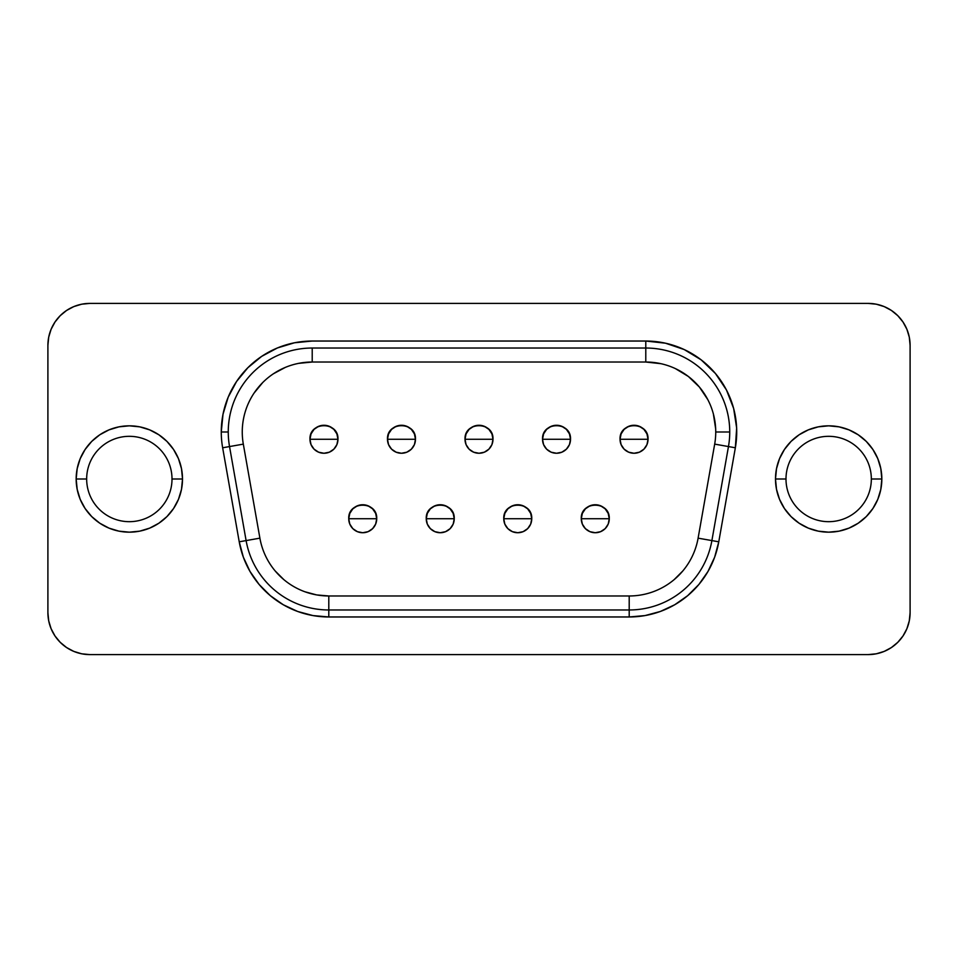 <?xml version="1.0" encoding="UTF-8"?>
<svg xmlns="http://www.w3.org/2000/svg" width="958" height="958" viewBox="0 0 958 958"><rect width="100%" height="100%" fill="white"/><g stroke="black" fill="none" stroke-linecap="round" stroke-linejoin="round"><path stroke-width="1.44" d="M785.991 479A42.679 42.679 0 0 1 828.67 436.321A42.679 42.679 0 0 1 871.337 479L881.839 479A53.169 53.169 0 0 0 828.67 425.831A53.169 53.169 0 0 0 775.489 479L785.991 479A42.679 42.679 0 0 1 828.67 436.321A42.679 42.679 0 0 1 871.337 479A42.679 42.679 0 0 1 828.67 521.679A42.679 42.679 0 0 1 785.991 479L775.489 479L776.519 489.37L779.537 499.346L784.458 508.542L791.069 516.601L799.128 523.212L808.312 528.121L818.288 531.151L828.67 532.169L839.04 531.151L849.016 528.121L858.2 523.212L866.26 516.601L872.87 508.542L877.791 499.346L880.809 489.37L881.839 479L880.809 468.63L877.791 458.654L872.87 449.458L866.26 441.399L858.2 434.788L849.016 429.879L839.04 426.849L828.67 425.831L818.288 426.849L808.312 429.879L799.128 434.788L791.069 441.399L784.458 449.458L779.537 458.654L776.519 468.63L775.489 479A53.169 53.169 0 0 0 828.67 532.169A53.169 53.169 0 0 0 881.839 479L871.337 479A42.679 42.679 0 0 1 828.67 521.679A42.679 42.679 0 0 1 785.991 479M86.663 479A42.679 42.679 0 0 1 129.33 436.321A42.679 42.679 0 0 1 172.009 479L182.511 479A53.169 53.169 0 0 0 129.33 425.831A53.169 53.169 0 0 0 76.161 479L86.663 479A42.679 42.679 0 0 1 129.33 436.321A42.679 42.679 0 0 1 172.009 479A42.679 42.679 0 0 1 129.33 521.679A42.679 42.679 0 0 1 86.663 479L76.161 479L77.191 489.37L80.209 499.346L85.13 508.542L91.74 516.601L99.8 523.212L108.984 528.121L118.96 531.151L129.33 532.169L139.712 531.151L149.688 528.121L158.872 523.212L166.931 516.601L173.542 508.542L178.463 499.346L181.481 489.37L182.511 479L181.481 468.63L178.463 458.654L173.542 449.458L166.931 441.399L158.872 434.788L149.688 429.879L139.712 426.849L129.33 425.831L118.96 426.849L108.984 429.879L99.8 434.788L91.74 441.399L85.13 449.458L80.209 458.654L77.191 468.63L76.161 479A53.169 53.169 0 0 0 129.33 532.169A53.169 53.169 0 0 0 182.511 479L172.009 479A42.679 42.679 0 0 1 129.33 521.679A42.679 42.679 0 0 1 86.663 479M595.277 518.733L609.264 518.733C610.138 500.687 580.416 500.687 581.278 518.733L595.277 518.733L581.278 518.733A13.987 13.987 0 0 1 595.277 504.746A13.987 13.987 0 0 1 609.264 518.733L608.198 524.098L605.169 528.636L600.63 531.666L595.277 532.732L589.924 531.666L585.386 528.636L582.344 524.098L581.278 518.733L582.344 513.38L585.386 508.842L589.924 505.812L595.277 504.746L600.63 505.812L605.169 508.842L608.198 513.38L609.264 518.733A13.987 13.987 0 0 1 595.277 532.732A13.987 13.987 0 0 1 581.278 518.733A13.987 13.987 0 0 0 595.277 532.732A13.987 13.987 0 0 0 609.264 518.733L595.277 518.733M362.723 518.733L376.722 518.733C377.584 500.687 347.862 500.687 348.736 518.733L362.723 518.733L348.736 518.733A13.987 13.987 0 0 1 362.723 504.746A13.987 13.987 0 0 1 376.722 518.733L375.656 524.098L372.614 528.636L368.076 531.666L362.723 532.732L357.37 531.666L352.831 528.636L349.802 524.098L348.736 518.733L349.802 513.38L352.831 508.842L357.37 505.812L362.723 504.746L368.076 505.812L372.614 508.842L375.656 513.38L376.722 518.733A13.987 13.987 0 0 1 362.723 532.732A13.987 13.987 0 0 1 348.736 518.733A13.987 13.987 0 0 0 362.723 532.732A13.987 13.987 0 0 0 376.722 518.733L362.723 518.733M440.237 518.733L454.236 518.733C455.098 500.687 425.388 500.687 426.25 518.733L440.237 518.733L426.25 518.733A13.987 13.987 0 0 1 440.237 504.746A13.987 13.987 0 0 1 454.236 518.733L453.17 524.098L450.14 528.636L445.602 531.666L440.237 532.732L434.884 531.666L430.346 528.636L427.316 524.098L426.25 518.733L427.316 513.38L430.346 508.842L434.884 505.812L440.237 504.746L445.602 505.812L450.14 508.842L453.17 513.38L454.236 518.733A13.987 13.987 0 0 1 440.237 532.732A13.987 13.987 0 0 1 426.25 518.733A13.987 13.987 0 0 0 440.237 532.732A13.987 13.987 0 0 0 454.236 518.733L440.237 518.733M634.028 439.267L648.027 439.267C648.889 421.209 619.179 421.209 620.042 439.267L634.028 439.267L620.042 439.267A13.987 13.987 0 0 1 634.028 425.268A13.987 13.987 0 0 1 648.027 439.267L646.961 444.62L643.932 449.158L639.393 452.188L634.028 453.254L628.676 452.188L624.137 449.158L621.107 444.62L620.042 439.267L621.107 433.902L624.137 429.364L628.676 426.334L634.028 425.268L639.393 426.334L643.932 429.364L646.961 433.902L648.027 439.267A13.987 13.987 0 0 1 634.028 453.254A13.987 13.987 0 0 1 620.042 439.267A13.987 13.987 0 0 0 634.028 453.254A13.987 13.987 0 0 0 648.027 439.267L634.028 439.267M556.514 439.267L570.513 439.267C571.375 421.209 541.653 421.209 542.527 439.267L556.514 439.267L542.527 439.267A13.987 13.987 0 0 1 556.514 425.268A13.987 13.987 0 0 1 570.513 439.267L569.447 444.62L566.406 449.158L561.867 452.188L556.514 453.254L551.161 452.188L546.623 449.158L543.593 444.62L542.527 439.267L543.593 433.902L546.623 429.364L551.161 426.334L556.514 425.268L561.867 426.334L566.406 429.364L569.447 433.902L570.513 439.267A13.987 13.987 0 0 1 556.514 453.254A13.987 13.987 0 0 1 542.527 439.267A13.987 13.987 0 0 0 556.514 453.254A13.987 13.987 0 0 0 570.513 439.267L556.514 439.267M323.972 439.267L337.958 439.267C338.821 421.209 309.111 421.209 309.973 439.267L323.972 439.267L309.973 439.267A13.987 13.987 0 0 1 323.972 425.268A13.987 13.987 0 0 1 337.958 439.267L336.893 444.62L333.863 449.158L329.324 452.188L323.972 453.254L318.607 452.188L314.068 449.158L311.039 444.62L309.973 439.267L311.039 433.902L314.068 429.364L318.607 426.334L323.972 425.268L329.324 426.334L333.863 429.364L336.893 433.902L337.958 439.267A13.987 13.987 0 0 1 323.972 453.254A13.987 13.987 0 0 1 309.973 439.267A13.987 13.987 0 0 0 323.972 453.254A13.987 13.987 0 0 0 337.958 439.267L323.972 439.267M401.486 439.267L415.473 439.267C416.347 421.209 386.625 421.209 387.487 439.267L401.486 439.267L387.487 439.267A13.987 13.987 0 0 1 401.486 425.268A13.987 13.987 0 0 1 415.473 439.267L414.407 444.62L411.377 449.158L406.839 452.188L401.486 453.254L396.133 452.188L391.594 449.158L388.553 444.62L387.487 439.267L388.553 433.902L391.594 429.364L396.133 426.334L401.486 425.268L406.839 426.334L411.377 429.364L414.407 433.902L415.473 439.267A13.987 13.987 0 0 1 401.486 453.254A13.987 13.987 0 0 1 387.487 439.267A13.987 13.987 0 0 0 401.486 453.254A13.987 13.987 0 0 0 415.473 439.267L401.486 439.267M517.763 518.733L531.75 518.733C532.612 500.687 502.902 500.687 503.764 518.733L517.763 518.733L503.764 518.733A13.987 13.987 0 0 1 517.763 504.746A13.987 13.987 0 0 1 531.75 518.733L530.684 524.098L527.654 528.636L523.116 531.666L517.763 532.732L512.398 531.666L507.86 528.636L504.83 524.098L503.764 518.733L504.83 513.38L507.86 508.842L512.398 505.812L517.763 504.746L523.116 505.812L527.654 508.842L530.684 513.38L531.75 518.733A13.987 13.987 0 0 1 517.763 532.732A13.987 13.987 0 0 1 503.764 518.733A13.987 13.987 0 0 0 517.763 532.732A13.987 13.987 0 0 0 531.75 518.733L517.763 518.733M479 439.267L492.987 439.267C493.861 421.209 464.139 421.209 465.013 439.267L479 439.267L465.013 439.267A13.987 13.987 0 0 1 479 425.268A13.987 13.987 0 0 1 492.987 439.267L491.933 444.62L488.891 449.158L484.353 452.188L479 453.254L473.647 452.188L469.109 449.158L466.067 444.62L465.013 439.267L466.067 433.902L469.109 429.364L473.647 426.334L479 425.268L484.353 426.334L488.891 429.364L491.933 433.902L492.987 439.267A13.987 13.987 0 0 1 479 453.254A13.987 13.987 0 0 1 465.013 439.267A13.987 13.987 0 0 0 479 453.254A13.987 13.987 0 0 0 492.987 439.267L479 439.267M242.254 431.95L242.254 431.986A69.958 69.958 0 0 1 312.212 362.028L312.212 348.029A83.957 83.957 0 0 0 228.255 431.986L221.262 431.986A90.95 90.95 0 0 1 312.212 341.036L294.465 342.784L277.413 347.958L261.69 356.364L247.906 367.68L236.59 381.452L228.184 397.187L223.01 414.239L221.262 431.986A90.95 90.95 0 0 0 222.651 447.781L239.225 541.809L243.332 557.125L250.026 571.483L259.127 584.476L270.336 595.684L283.317 604.773L297.687 611.479L313.003 615.587L328.798 616.964L629.202 616.964L644.997 615.587L660.313 611.479L674.683 604.773L687.664 595.684L698.873 584.476L707.974 571.483L714.668 557.125L718.775 541.809L735.349 447.781L736.654 428.022L733.636 408.443L726.463 389.99L715.458 373.524L701.148 359.837L684.228 349.562L665.475 343.192L645.788 341.036L312.212 341.036L645.788 341.036L645.788 348.029L312.212 348.029L312.212 362.028L298.561 363.369M304.86 591.757L316.643 594.918L328.798 595.972L328.798 616.964A90.95 90.95 0 0 1 239.225 541.809L222.651 447.781L229.537 446.56A83.957 83.957 0 0 1 228.255 431.986A83.957 83.957 0 0 0 229.537 446.56L246.11 540.587A83.957 83.957 0 0 0 328.798 609.971L328.798 595.972A69.958 69.958 0 0 1 259.893 538.156L246.11 540.587L259.893 538.156L243.32 444.129L229.537 446.56L243.32 444.129A69.958 69.958 0 0 1 312.212 362.028L645.788 362.028L645.788 348.029L645.788 362.028A69.958 69.958 0 0 1 714.68 444.129L728.463 446.56A83.957 83.957 0 0 0 729.745 431.986L715.746 431.986L729.745 431.986A83.957 83.957 0 0 0 645.788 348.029A83.957 83.957 0 0 1 728.463 446.56L714.692 444.117M909.298 620.82L910.1 612.629L910.1 345.371A41.972 41.972 0 0 0 868.128 303.399L89.872 303.399A41.972 41.972 0 0 0 47.9 345.371L48.702 337.18L51.097 329.312L54.977 322.056L60.198 315.697L66.557 310.476L73.814 306.596L81.681 304.201L89.872 303.399L868.128 303.399L876.319 304.201L884.186 306.596L891.443 310.476L897.802 315.697L903.023 322.056L906.903 329.312L909.298 337.18L910.1 345.371L910.1 612.629L909.298 620.82L906.903 628.688L903.023 635.944L897.802 642.303L891.443 647.524L884.186 651.404L876.319 653.799L868.128 654.601L89.872 654.601L81.681 653.799L73.814 651.404L66.557 647.524L60.198 642.303L54.977 635.944L51.097 628.688L48.702 620.82L47.9 612.629L47.9 345.371L48.702 337.18M715.686 428.933L713.363 413.88M707.842 399.678L699.376 387.02L688.371 376.482L675.354 368.579M660.924 363.681L645.788 362.028A69.958 69.958 0 0 1 714.68 444.129L698.107 538.156L711.89 540.587L728.463 446.56L735.349 447.781L718.775 541.809A90.95 90.95 0 0 1 629.202 616.964L328.798 616.964L328.798 609.971L629.202 609.971A83.957 83.957 0 0 0 711.89 540.587L698.107 538.156A69.958 69.958 0 0 1 629.202 595.972L629.202 609.971L629.202 595.972L328.798 595.972A69.958 69.958 0 0 1 259.893 538.156L243.32 444.129A69.958 69.958 0 0 1 242.254 431.986M285.436 367.345L273.341 373.812M262.743 382.517L254.038 393.115M275.197 570.98L283.819 579.602M674.181 579.602L682.803 570.98M891.443 647.524L884.186 651.404M48.702 620.82L47.9 612.629L47.9 345.371M66.557 310.476L73.814 306.596M910.1 612.629A41.972 41.972 0 0 1 868.128 654.601L89.872 654.601A41.972 41.972 0 0 1 47.9 612.629M228.255 431.986A83.957 83.957 0 0 1 312.212 348.029L645.788 348.029L645.788 341.036A90.95 90.95 0 0 1 735.349 447.781L728.463 446.56L711.89 540.587A83.957 83.957 0 0 1 629.202 609.971L629.202 616.964L629.202 609.971L328.798 609.971A83.957 83.957 0 0 1 246.11 540.587L239.225 541.809L246.11 540.587L229.537 446.56L222.651 447.781A90.95 90.95 0 0 1 221.262 431.986L228.255 431.986M328.798 595.972L629.202 595.972A69.958 69.958 0 0 0 698.107 538.156L714.68 444.129M645.788 362.028L312.212 362.028M711.89 540.587L718.775 541.809L711.89 540.587M839.04 426.849L828.67 425.831M784.458 449.458L779.537 458.654M776.519 468.63L775.489 479M118.96 531.151L129.33 532.169M173.542 508.542L178.463 499.346M181.481 489.37L182.511 479"/></g></svg>
